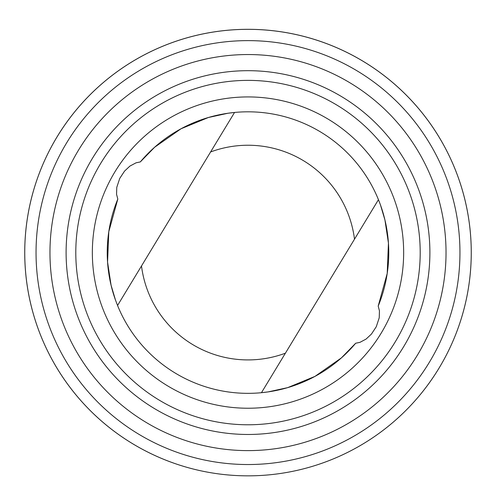 <?xml version="1.0" encoding="UTF-8"?>
<svg xmlns="http://www.w3.org/2000/svg" width="496" height="496" viewBox="0 0 496 496"><rect width="100%" height="100%" fill="white"/><g stroke="black" fill="none" stroke-linecap="round" stroke-linejoin="round"><path stroke-width="0.74" d="M173.358 462.997A223.262 223.262 0 0 1 103.094 82.727A223.262 223.262 0 0 1 467.548 212.015A223.262 223.262 0 0 1 173.358 462.997A223.25 223.25 0 0 0 467.53 212.015A223.25 223.25 0 0 0 103.106 82.739A223.25 223.25 0 0 0 173.364 462.985M117.806 199.063L108.791 231.706L107.558 262.055L111.067 285.188L115.5 300.105L117.552 305.48A140.765 140.765 0 0 0 355.682 343.238L359.935 342.352L366.067 339.084L371.43 334.081L376.259 326.759L379.223 317.806L379.446 310.837L378.194 306.1A140.765 140.765 0 0 0 140.318 161.919L136.065 162.812L129.933 166.073L124.57 171.083L119.741 178.405L116.777 187.352L116.554 194.327L117.806 199.063A140.765 140.765 0 0 0 115.5 300.105M378.194 306.1L387.209 273.457L388.442 243.102L384.933 219.97L380.5 205.059L378.448 199.683L354.497 239.19A107.334 107.334 0 0 0 210.595 151.968L117.552 305.48A140.765 140.765 0 0 0 261.454 392.702L268.113 391.896L287.655 387.643L314.954 376.396L341.378 357.907L355.682 343.238M354.497 239.19L261.454 392.702M177.14 452.34A211.953 211.953 0 0 0 456.425 214.067A211.953 211.953 0 0 0 110.434 91.332A211.953 211.953 0 0 0 177.14 452.34M181.796 439.22A198.034 198.034 0 0 0 442.736 216.597A198.034 198.034 0 0 0 119.468 101.922A198.034 198.034 0 0 0 181.796 439.22M187.19 424.006A181.889 181.889 0 0 0 426.864 219.53A181.889 181.889 0 0 0 129.946 114.204A181.889 181.889 0 0 0 187.19 424.006M190.427 414.873A172.205 172.205 0 0 0 417.334 221.29A172.205 172.205 0 0 0 136.233 121.576A172.205 172.205 0 0 0 190.427 414.873M195.963 399.28A155.657 155.657 0 0 0 401.066 224.297A155.657 155.657 0 0 0 146.977 134.162A155.657 155.657 0 0 0 195.963 399.28M210.595 151.968L234.546 112.462L227.887 113.262L208.345 117.521L181.046 128.762L154.622 147.25L140.318 161.919M141.503 265.968A107.334 107.334 0 0 0 285.405 353.189"/></g></svg>
